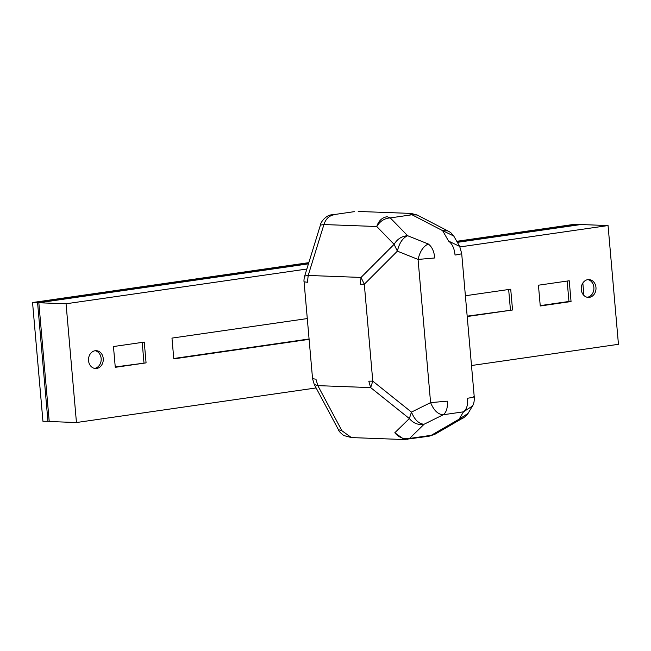 <?xml version="1.0" encoding="UTF-8"?>
<svg xmlns="http://www.w3.org/2000/svg" width="651" height="651" viewBox="0 0 651 651"><rect width="100%" height="100%" fill="white"/><g stroke="black" fill="none" stroke-linecap="round" stroke-linejoin="round"><path stroke-width="0.98" d="M103.24 358.538A8.927 7.389 92.1 0 0 96.226 350.677A8.927 7.389 92.1 0 0 88.512 359.319A8.927 7.389 92.1 0 0 95.559 368.515A8.927 7.389 92.1 0 0 103.24 358.538M595.966 287.425A8.927 7.389 92.1 0 0 588.952 279.572A8.927 7.389 92.1 0 0 581.237 288.214A8.927 7.389 92.1 0 0 588.284 297.401A8.927 7.389 92.1 0 0 595.966 287.425M459.964 246.924L608.058 225.555L618.45 344.306L471.495 365.52M316.117 387.939L76.452 422.532L66.06 303.773L38.832 302.764L49.224 421.514L76.452 422.532M306.849 269.026L66.06 303.773M540.257 305.986L538.434 285.211L569.234 280.76L571.049 301.543L540.257 305.986M467.174 316.158L512.54 309.99L510.718 289.207L465.392 295.749M512.54 309.99L467.206 316.532M309.111 339.35L173.793 358.88L171.97 338.097L307.288 318.567M146.076 362.876L144.253 342.092L113.461 346.544L115.276 367.319L146.076 362.876L115.243 366.944M94.517 368.385A8.927 7.389 92.1 0 0 101.149 358.457A8.927 7.389 92.1 0 0 95.176 350.734M309.079 338.976L173.76 358.506M510.441 309.909L508.659 289.508M587.243 297.279A8.927 7.389 92.1 0 0 593.875 287.351A8.927 7.389 92.1 0 0 587.902 279.621M540.224 305.612L568.958 301.47L567.167 281.061M143.977 362.802L142.195 342.393M608.058 225.555L580.83 224.538L457.368 242.359M308.452 263.85L38.832 302.764M583.914 295.456L582.832 283.039M568.958 301.47L571.049 301.543M49.199 421.287L42.942 421.278L32.55 302.528L308.818 262.654M579.593 224.717L574.548 224.302L456.766 241.301M308.525 263.606L37.579 302.715L32.55 302.528M579.577 224.489L457.246 242.148M47.962 421.466L37.579 302.715M473.741 396.394C475.035 396.825 472.976 397.444 467.564 398.241C468.069 404.849 466.718 409.373 463.504 411.823L472.463 406.029L468.069 413.385L459.126 419.179L462.682 418.186M434.876 434.298L429.082 436.162M411.058 213.43L408.787 213.585L411.993 214.765L417.136 214.993L411.058 213.422L358.213 211.453M453.755 236.02L450.614 232.464L447.782 230.893L442.631 230.657L453.755 236.02L459.696 246.436L448.572 241.073C452.225 243.783 454.382 248.438 455.041 255.054C460.444 254.256 462.503 253.646 461.209 253.206M407.355 439.303L409.56 438.44L431.287 435.299L459.126 419.179L463.504 411.823L443.233 414.752C446.44 412.303 447.79 407.77 447.294 401.162L430.588 402.619C433.835 410.447 438.05 414.492 443.233 414.752L424.11 424.232C418.927 423.972 414.711 419.928 411.465 412.099L409.349 418.56C413.466 423.362 418.381 425.258 424.11 424.232L409.56 438.44C403.832 439.466 398.917 437.578 394.807 432.769L404.255 439.539L429.09 436.211L434.787 434.347L462.82 418.105C462.348 418.853 468.069 414.573 468.069 413.393M351.41 437.57L341.962 430.799L338.39 429.619L314.254 384.448L317.826 385.636L315.947 379.183L312.553 378.711L314.254 384.448M320.422 225.1L323.921 224.546C325.777 218.858 329.211 215.587 334.215 214.749L332.563 214.814M387.06 216.718C382.056 217.564 378.622 220.827 376.758 226.515C379.981 221.177 384.489 218.305 390.266 217.898L387.06 216.718M434.762 257.975C434.111 251.367 431.955 246.705 428.293 244.003C423.329 246.265 419.919 251.416 418.064 259.432L434.762 257.975M304.684 276.016C304.432 276.17 303.683 280.825 304.074 281.802L307.467 282.282L308.192 275.454L304.692 276.016L320.414 225.108C320.349 222.439 326.33 214.472 332.563 214.797L354.29 211.656M448.572 241.073L442.631 230.657L411.993 214.765L390.266 217.898L407.616 235.711C401.838 236.118 397.33 238.99 394.107 244.328L397.379 251.148C399.242 243.124 402.652 237.981 407.616 235.711L428.293 244.003M394.807 432.769L409.349 418.56L370.671 387.605L372.779 381.144L368.791 381.16L370.671 387.605L317.826 385.636L341.962 430.799M361.028 277.432L360.312 284.259L364.308 284.243L361.028 277.432L394.107 244.328L376.758 226.515L323.921 224.546L308.192 275.454L361.028 277.432M397.379 251.148L364.308 284.243L372.779 381.144L411.465 412.099L430.588 402.619L418.064 259.432L397.379 251.148M447.782 230.893L417.145 214.993M472.463 406.021C473.863 404.133 474.449 401.008 474.221 396.662L461.689 253.475L459.696 246.436M338.39 429.611C338.512 430.799 340.286 432.769 343.72 435.519L351.426 437.578L404.271 439.547M304.074 281.802L312.553 378.703"/></g></svg>
